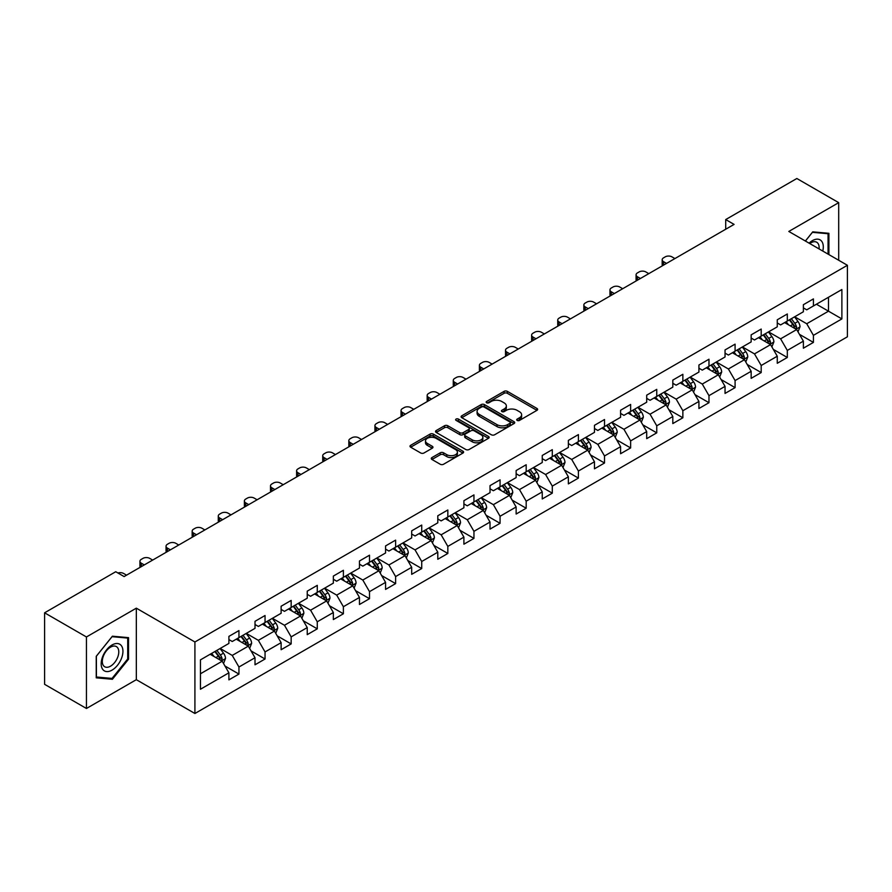 <?xml version="1.0" encoding="UTF-8"?>
<svg xmlns="http://www.w3.org/2000/svg" width="892" height="892" viewBox="0 0 892 892"><rect width="100%" height="100%" fill="white"/><g stroke="black" fill="none" stroke-linecap="round" stroke-linejoin="round"><path stroke-width="1.34" d="M517.193 420.422A1.628 0.937 0 0 0 519.49 420.422L536.951 410.342A2.319 1.338 0 0 0 537.631 409.395A2.319 1.338 0 0 0 536.951 408.447L507.37 391.365A2.319 1.338 0 0 0 504.08 391.365L486.631 401.445A1.628 0.937 0 0 0 486.151 402.114A1.628 0.937 0 0 0 486.631 402.771A1.628 0.937 0 0 0 488.928 402.771L491.191 401.467A7.437 4.293 0 0 1 501.705 401.467L504.17 402.894A7.437 4.293 0 0 1 506.344 405.927A7.437 4.293 0 0 1 504.17 408.96L501.906 410.264A1.628 0.937 0 0 0 501.427 410.933A1.628 0.937 0 0 0 501.906 411.591A1.628 0.937 0 0 0 504.203 411.591L506.466 410.287A7.437 4.293 0 0 1 516.981 410.287L519.445 411.714A7.437 4.293 0 0 1 521.619 414.747A7.437 4.293 0 0 1 519.445 417.791L517.193 419.095A1.628 0.937 0 0 0 516.713 419.753A1.628 0.937 0 0 0 517.193 420.422L517.193 419.095M431.951 457.574A2.319 1.338 0 0 0 431.271 458.533A2.319 1.338 0 0 0 431.951 459.48L440.258 464.264A2.319 1.338 0 0 0 443.536 464.264L462.926 453.069A2.319 1.338 0 0 0 463.606 452.121A2.319 1.338 0 0 0 462.926 451.174L433.356 434.103A2.319 1.338 0 0 0 430.067 434.103L410.677 445.298A2.319 1.338 0 0 0 409.997 446.245A2.319 1.338 0 0 0 410.677 447.193L420.701 452.98A2.319 1.338 0 0 0 423.99 452.98L432.285 448.185A2.319 1.338 0 0 0 432.966 447.238A2.319 1.338 0 0 0 432.285 446.29L427.313 443.424A6.211 3.59 0 0 1 425.495 440.882A6.211 3.59 0 0 1 429.331 437.571A6.211 3.59 0 0 1 436.099 438.351L455.578 449.59A6.211 3.59 0 0 1 457.395 452.121A6.211 3.59 0 0 1 453.56 455.444A6.211 3.59 0 0 1 446.78 454.664L443.536 452.79A2.319 1.338 0 0 0 440.258 452.79L431.951 457.574L431.951 459.48M136.331 608.166L86.446 636.966L44.6 612.804L44.6 684.32L86.446 708.482L136.331 679.682L194.913 713.5L194.913 641.984L136.331 608.166L136.331 679.682M838.692 260.252L838.692 202.651L788.818 231.452L847.4 265.281L194.913 641.984M838.692 202.651L796.846 178.5L725.709 219.566L725.709 229.233M44.6 612.804L115.737 571.727L124.111 576.567L734.083 224.405L725.709 219.566M491.347 434.761A2.319 1.338 0 0 0 494.636 434.761L514.026 423.566A2.319 1.338 0 0 0 514.706 422.618A2.319 1.338 0 0 0 514.026 421.671L484.445 404.6A2.319 1.338 0 0 0 481.167 404.6L461.777 415.795A2.319 1.338 0 0 0 461.097 416.742A2.319 1.338 0 0 0 461.777 417.69L491.347 434.761M456.76 420.768A1.628 0.937 0 0 1 458.41 421.002L458.41 419.062L488.47 436.422A2.319 1.338 0 0 1 489.15 437.37A2.319 1.338 0 0 1 488.47 438.318L469.092 449.512A2.319 1.338 0 0 1 465.802 449.512L436.221 432.442L444.528 427.692L444.528 425.752L436.221 430.546A2.319 1.338 0 0 0 435.541 431.494A2.319 1.338 0 0 0 436.221 432.442L436.221 430.546M444.528 427.692A2.319 1.338 0 0 1 447.806 427.692L447.806 425.752A2.319 1.338 0 0 0 444.528 425.752M447.806 425.752L459.804 432.676A2.319 1.338 0 0 0 463.093 432.676L468.59 429.498A2.319 1.338 0 0 0 469.27 428.55A2.319 1.338 0 0 0 468.59 427.603L456.113 420.388A1.628 0.937 0 0 1 455.634 419.731A1.628 0.937 0 0 1 456.637 418.861A1.628 0.937 0 0 1 458.41 419.062M194.913 713.5L847.4 336.797L847.4 265.281M224.962 666.001L238.945 674.073L238.945 667.015L255.012 657.738L255.012 664.796L265.047 658.998L265.047 651.941L281.125 642.664L281.125 649.722L291.16 643.924L291.16 636.866L307.238 627.589L307.238 634.647L317.273 628.849L317.273 621.791L333.352 612.514L333.352 619.572L343.387 613.774L343.387 606.716L359.465 597.439L359.465 604.497L369.5 598.699L369.5 591.641L385.567 582.364L385.567 589.411L395.613 583.613L395.613 576.567L411.68 567.29L411.68 574.337L421.726 568.538L421.726 561.492L437.794 552.204L437.794 559.262L447.84 553.464L447.84 546.406L463.907 537.129L463.907 544.187L473.953 538.389L473.953 531.331L490.02 522.054L490.02 529.112L500.066 523.314L500.066 516.256L516.134 506.979L516.134 514.037L526.18 508.239L526.18 501.181L542.247 491.905L542.247 498.962L552.293 493.165L552.293 486.107L568.36 476.83L568.36 483.888L578.406 478.09L578.406 471.032L594.473 461.755L594.473 468.813L604.52 463.004L604.52 455.957L620.587 446.68L620.587 453.727L630.633 447.929L630.633 440.882L646.7 431.605L646.7 438.652L656.746 432.854L656.746 425.807L672.813 416.519L672.813 423.577L682.859 417.779L682.859 410.721L698.927 401.445L698.927 408.503L708.973 402.705L708.973 395.647L725.04 386.37L725.04 393.428L735.086 387.63L735.086 380.572L751.153 371.295L751.153 378.353L761.199 372.555L761.199 365.497L777.267 356.22L777.267 363.278L787.313 357.48L787.313 350.422L803.38 341.145L803.38 348.203L813.415 342.405L813.415 335.347L841.881 318.912L841.881 289.532L828.49 297.27L828.49 311.185L841.881 318.912M238.945 674.073L228.898 679.871L228.898 672.813L200.444 689.248L200.444 659.868L228.898 643.433L228.898 636.386L238.945 630.588L238.945 637.635L255.012 628.358L255.012 621.311L265.047 615.513L265.047 622.56L281.125 613.283L281.125 606.237L291.16 600.428L291.16 607.485L307.238 598.209L307.238 591.151L317.273 585.353L317.273 592.411L333.352 583.134L333.352 576.076L343.387 570.278L343.387 577.336L359.465 568.059L359.465 561.001L369.5 555.203L369.5 562.261L385.567 552.984L385.567 545.926L395.613 540.128L395.613 547.186L411.68 537.909L411.68 530.851L421.726 525.053L421.726 532.111L437.794 522.835L437.794 515.777L447.84 509.979L447.84 517.037L463.907 507.749L463.907 500.702L473.953 494.904L473.953 501.951L490.02 492.674L490.02 485.627L500.066 479.829L500.066 486.876L516.134 477.599L516.134 470.541L526.18 464.743L526.18 471.801L542.247 462.524L542.247 455.466L552.293 449.668L552.293 456.726L568.36 447.45L568.36 440.392L578.406 434.594L578.406 441.651L594.473 432.375L594.473 425.317L604.52 419.519L604.52 426.577L620.587 417.3L620.587 410.242L630.633 404.444L630.633 411.502L646.7 402.225L646.7 395.167L656.746 389.369L656.746 396.427L672.813 387.15L672.813 380.092L682.859 374.294L682.859 381.341L698.927 372.064L698.927 365.018L708.973 359.22L708.973 366.266L725.04 356.99L725.04 349.943L735.086 344.145L735.086 351.192L751.153 341.915L751.153 334.857L761.199 329.059L761.199 336.117L777.267 326.84L777.267 319.782L787.313 313.984L787.313 321.042L803.38 311.765L803.38 304.707L813.415 298.909L813.415 305.967L841.881 289.532M236.257 639.185L248.31 646.143L232.243 655.419L220.19 648.462M228.898 639.575L232.243 641.504L238.945 637.635M232.243 655.419L238.945 667.015M248.31 646.143L255.012 657.738M262.371 624.11L274.424 631.068L258.357 640.344L246.304 633.387M255.012 624.5L258.357 626.429L265.047 622.56M258.357 640.344L265.047 651.941M274.424 631.068L281.125 642.664M288.484 609.035L300.537 615.993L284.47 625.27L272.417 618.312M281.125 609.426L284.47 611.354L291.16 607.485M284.47 625.27L291.16 636.866M300.537 615.993L307.238 627.589M314.597 593.961L326.65 600.918L310.583 610.195L298.53 603.237M307.238 594.34L310.583 596.28L317.273 592.411M310.583 610.195L317.273 621.791M326.65 600.918L333.352 612.514M340.711 578.886L352.764 585.843L336.697 595.12L324.643 588.163M333.352 579.265L336.697 581.205L343.387 577.336M336.697 595.12L343.387 606.716M352.764 585.843L359.465 597.439M366.824 563.811L378.877 570.769L362.81 580.045L350.757 573.088M359.465 564.19L362.81 566.13L369.5 562.261M362.81 580.045L369.5 591.641M378.877 570.769L385.567 582.364M392.937 548.725L404.99 555.694L388.923 564.971L376.87 558.013M385.567 549.115L388.923 551.044L395.613 547.186M388.923 564.971L395.613 576.567M404.99 555.694L411.68 567.29M419.05 533.65L431.104 540.608L415.036 549.885L402.983 542.927M411.68 534.04L415.036 535.969L421.726 532.111M415.036 549.885L421.726 561.492M431.104 540.608L437.794 552.204M445.164 518.575L457.217 525.533L441.15 534.81L429.097 527.852M437.794 518.966L441.15 520.895L447.84 517.037M441.15 534.81L447.84 546.406M457.217 525.533L463.907 537.129M471.277 503.501L483.33 510.458L467.263 519.735L455.21 512.777M463.907 503.891L467.263 505.82L473.953 501.951M467.263 519.735L473.953 531.331M483.33 510.458L490.02 522.054M497.39 488.426L509.443 495.383L493.376 504.66L481.323 497.703M490.02 488.816L493.376 490.745L500.066 486.876M493.376 504.66L500.066 516.256M509.443 495.383L516.134 506.979M523.504 473.351L535.557 480.309L519.478 489.585L507.437 482.628M516.134 473.741L519.478 475.67L526.18 471.801M519.478 489.585L526.18 501.181M535.557 480.309L542.247 491.905M549.617 458.276L561.67 465.234L545.592 474.511L533.55 467.553M542.247 458.655L545.592 460.595L552.293 456.726M545.592 474.511L552.293 486.107M561.67 465.234L568.36 476.83M575.73 443.201L587.783 450.159L571.705 459.436L559.652 452.478M568.36 443.58L571.705 445.521L578.406 441.651M571.705 459.436L578.406 471.032M587.783 450.159L594.473 461.755M601.844 428.127L613.897 435.084L597.818 444.361L585.765 437.403M594.473 428.506L597.818 430.446L604.52 426.577M597.818 444.361L604.52 455.957M613.897 435.084L620.587 446.68M627.957 413.041L639.999 419.998L623.932 429.286L611.879 422.317M620.587 413.431L623.932 415.36L630.633 411.502M623.932 429.286L630.633 440.882M639.999 419.998L646.7 431.605M654.07 397.966L666.112 404.923L650.045 414.2L637.992 407.243M646.7 398.356L650.045 400.285L656.746 396.427M650.045 414.2L656.746 425.807M666.112 404.923L672.813 416.519M680.172 382.891L692.225 389.849L676.158 399.125L664.105 392.168M672.813 383.281L676.158 385.21L682.859 381.341M676.158 399.125L682.859 410.721M692.225 389.849L698.927 401.445M706.286 367.816L718.339 374.774L702.272 384.051L690.218 377.093M698.927 368.206L702.272 370.135L708.973 366.266M702.272 384.051L708.973 395.647M718.339 374.774L725.04 386.37M732.399 352.741L744.452 359.699L728.385 368.976L716.332 362.018M725.04 353.132L728.385 355.061L735.086 351.192M728.385 368.976L735.086 380.572M744.452 359.699L751.153 371.295M758.512 337.667L770.565 344.624L754.498 353.901L742.445 346.943M751.153 338.057L754.498 339.986L761.199 336.117M754.498 353.901L761.199 365.497M770.565 344.624L777.267 356.22M784.625 322.592L796.679 329.549L780.611 338.826L768.558 331.869M777.267 322.971L780.611 324.911L787.313 321.042M780.611 338.826L787.313 350.422M796.679 329.549L803.38 341.145M816.436 304.228L828.49 311.185L806.725 323.751L794.672 316.794M803.38 307.896L806.725 309.836L813.415 305.967M806.725 323.751L813.415 335.347M86.446 636.966L86.446 708.482M200.444 673.783L222.197 661.217L210.144 654.26M222.197 661.217L228.898 672.813M799.444 334.333L813.415 342.405M773.331 349.408L787.313 357.48M747.217 364.482L761.199 372.555M721.104 379.557L735.086 387.63M694.991 394.632L708.973 402.705M668.877 409.707L682.859 417.779M642.764 424.793L656.746 432.854M616.651 439.868L630.633 447.929M590.537 454.942L604.52 463.004M564.424 470.017L578.406 478.09M538.311 485.092L552.293 493.165M512.198 500.167L526.18 508.239M486.095 515.241L500.066 523.314M459.982 530.316L473.953 538.389M433.869 545.391L447.84 553.464M407.755 560.477L421.726 568.538M381.642 575.552L395.613 583.613M355.529 590.627L369.5 598.699M329.416 605.701L343.387 613.774M303.302 620.776L317.273 628.849M277.189 635.851L291.16 643.924M251.076 650.926L265.047 658.998M828.902 254.599L828.902 233.303L812.746 231.853L805.387 241.018M96.236 677.831L112.392 679.28L128.548 659.188L128.548 637.646L112.392 636.208L96.236 656.3L96.236 677.831M127.712 658.697L128.548 659.188M110.686 678.299L112.392 679.28M517.839 420.645L519.445 419.719A7.437 4.293 0 0 0 521.619 416.687L521.619 414.747M506.344 405.927L506.344 407.856A7.437 4.293 0 0 1 504.17 410.9L502.553 411.825M536.917 410.353L507.37 393.305A2.319 1.338 0 0 0 504.08 393.305L487.277 403.006M514.026 421.671L514.026 423.566L484.445 406.529A2.319 1.338 0 0 0 481.167 406.529L461.811 417.712M509.912 423.287A1.628 0.937 0 0 0 510.391 422.618A1.628 0.937 0 0 0 509.912 421.961L483.955 406.975A1.628 0.937 0 0 0 481.658 406.975L479.272 408.346A7.437 4.293 0 0 0 477.097 411.379A7.437 4.293 0 0 0 479.272 414.423L497.022 424.659A7.437 4.293 0 0 0 507.537 424.659L509.912 423.287L509.912 425.216A1.628 0.937 0 0 0 510.391 424.559L510.391 422.618M477.097 411.379L477.097 413.319A7.437 4.293 0 0 0 479.272 416.352L479.272 414.423M509.912 425.216L507.537 426.599A7.437 4.293 0 0 1 497.022 426.599L479.272 416.352M447.806 427.692L459.804 434.616A2.319 1.338 0 0 0 463.093 434.616L468.59 431.438A2.319 1.338 0 0 0 469.27 430.479L469.27 428.55M458.41 421.002L488.448 438.34M472.247 439.868A6.211 3.59 0 0 0 479.026 440.637A6.211 3.59 0 0 0 482.862 437.325A6.211 3.59 0 0 0 481.044 434.794L474.176 430.825A2.319 1.338 0 0 0 470.898 430.825L465.39 434.003A2.319 1.338 0 0 0 464.71 434.95A2.319 1.338 0 0 0 465.39 435.898L472.247 439.868L472.247 441.796A6.211 3.59 0 0 0 479.026 442.577A6.211 3.59 0 0 0 482.862 439.254L482.862 437.325M464.71 434.95L464.71 436.89A2.319 1.338 0 0 0 465.39 437.838L465.39 435.898M472.247 441.796L465.39 437.838M457.395 452.121L457.395 454.061A6.211 3.59 0 0 1 453.56 457.373A6.211 3.59 0 0 1 446.78 456.592L443.536 454.719A2.319 1.338 0 0 0 440.258 454.719L431.984 459.492M425.495 440.882L425.495 442.811A6.211 3.59 0 0 0 427.313 445.353L427.313 443.424M432.252 448.208L427.313 445.353M462.892 453.091L433.356 436.032A2.319 1.338 0 0 0 430.067 436.032L410.71 447.204M798.006 331.835L799.99 326.818A6.277 3.624 -120 0 0 797.994 321.477L794.538 316.872M666.536 263.396L663.57 261.69A4.739 2.732 0 0 1 662.187 259.75A4.739 2.732 0 0 1 663.57 257.821L665.242 256.851A4.739 2.732 0 0 1 671.944 256.851L674.909 258.569M788.517 324.833L786.164 321.7M662.578 265.682A4.739 2.732 180 0 1 662.187 264.589L662.187 259.75M795.709 328.992L796.612 327.085A6.277 3.624 -120 0 0 794.817 323.317L791.36 318.7M789.788 319.615L793.624 324.733A3.2 1.84 60 0 1 794.203 325.703L796.612 327.085M789.353 319.86L792.798 324.476A6.277 3.624 60 0 1 794.605 328.245M827.029 233.135L828.066 233.726L828.066 254.12M805.42 241.041L812.411 232.333L828.066 233.726M822.77 251.065A15.387 8.887 120 0 0 820.105 239.87A15.387 8.887 120 0 0 809.089 243.159M819.046 248.913A11.652 6.723 120 0 0 816.715 242.234A11.652 6.723 120 0 0 809.758 243.549M112.058 670.115A15.387 8.887 120 0 0 122.94 651.272A15.387 8.887 120 0 0 112.058 644.983A15.387 8.887 120 0 0 101.175 663.826A15.387 8.887 120 0 0 112.058 670.115M110.53 666.179A11.652 6.723 120 0 0 118.145 655.91A11.652 6.723 120 0 0 116.361 646.577A11.652 6.723 120 0 0 110.53 647.157A11.652 6.723 120 0 0 102.926 657.426A11.652 6.723 120 0 0 104.71 666.759A11.652 6.723 120 0 0 110.53 666.179M96.403 656.155L112.058 636.676L127.712 638.081L127.712 658.943L112.058 678.411L96.403 677.017L96.369 656.133M126.675 637.479L127.712 638.081M771.892 346.91L773.877 341.892A6.277 3.624 -120 0 0 771.881 336.552L768.425 331.947M640.423 278.471L637.457 276.765A4.739 2.732 0 0 1 636.074 274.825A4.739 2.732 0 0 1 637.457 272.896L639.129 271.926A4.739 2.732 0 0 1 645.83 271.926L648.796 273.643M762.404 339.908L760.051 336.775M636.464 280.757A4.739 2.732 180 0 1 636.074 279.664L636.074 274.825M769.595 344.067L770.498 342.16A6.277 3.624 -120 0 0 768.703 338.391L765.247 333.775M763.675 334.69L767.51 339.807A3.2 1.84 60 0 1 768.09 340.777L770.498 342.16M763.24 334.935L766.696 339.551A6.277 3.624 60 0 1 768.491 343.32M745.779 361.985L747.764 356.978A6.277 3.624 -120 0 0 745.768 351.626L742.311 347.021M614.309 293.546L611.343 291.84A4.739 2.732 0 0 1 609.961 289.9A4.739 2.732 0 0 1 611.343 287.971L613.016 287.001A4.739 2.732 0 0 1 619.717 287.001L622.683 288.718M736.29 354.983L733.938 351.849M610.351 295.832A4.739 2.732 180 0 1 609.961 294.739L609.961 289.9M743.482 359.142L744.385 357.246A6.277 3.624 -120 0 0 742.59 353.466L739.133 348.861M737.561 349.764L741.397 354.882A3.2 1.84 60 0 1 741.977 355.852L744.385 357.246M737.126 350.021L740.583 354.626A6.277 3.624 60 0 1 742.378 358.406M719.666 377.071L721.661 372.053A6.277 3.624 -120 0 0 719.654 366.712L716.198 362.096M588.196 308.621L585.23 306.915A4.739 2.732 0 0 1 583.847 304.986A4.739 2.732 0 0 1 585.23 303.046L586.914 302.087A4.739 2.732 0 0 1 593.604 302.087L596.57 303.793M710.177 370.057L707.835 366.924M584.238 310.907A4.739 2.732 180 0 1 583.847 309.814L583.847 304.986M717.369 374.216L718.272 372.321A6.277 3.624 -120 0 0 716.477 368.541L713.02 363.936M711.448 364.839L715.284 369.957A3.2 1.84 60 0 1 715.863 370.927L718.272 372.321M711.013 365.096L714.47 369.701A6.277 3.624 60 0 1 716.265 373.48M693.552 392.145L695.548 387.128A6.277 3.624 -120 0 0 693.541 381.787L690.085 377.171M562.083 323.696L559.117 321.99A4.739 2.732 0 0 1 557.734 320.061A4.739 2.732 0 0 1 559.117 318.121L560.8 317.162A4.739 2.732 0 0 1 567.49 317.162L570.456 318.868M684.064 385.132L681.722 381.999M558.136 325.981A4.739 2.732 180 0 1 557.734 324.889L557.734 320.061M691.255 389.291L692.159 387.396A6.277 3.624 -120 0 0 690.363 383.616L686.907 379.011M685.335 379.914L689.17 385.032A3.2 1.84 60 0 1 689.75 386.002L692.159 387.396M684.9 380.17L688.356 384.775A6.277 3.624 60 0 1 690.152 388.555M667.439 407.22L669.435 402.203A6.277 3.624 -120 0 0 667.428 396.862L663.971 392.246M535.969 338.782L533.015 337.065A4.739 2.732 0 0 1 531.621 335.136A4.739 2.732 0 0 1 533.015 333.195L534.687 332.237A4.739 2.732 0 0 1 541.377 332.237L544.343 333.942M657.95 400.218L655.609 397.085M532.022 341.056A4.739 2.732 180 0 1 531.621 339.963L531.621 335.136M665.142 404.366L666.045 402.47A6.277 3.624 -120 0 0 664.25 398.702L660.794 394.086M659.221 394.989L663.057 400.107A3.2 1.84 60 0 1 663.637 401.077L666.045 402.47M658.787 395.245L662.243 399.861A6.277 3.624 60 0 1 664.038 403.63M641.326 422.295L643.322 417.278A6.277 3.624 -120 0 0 641.315 411.937L637.858 407.321M509.856 353.856L506.901 352.139A4.739 2.732 0 0 1 505.508 350.21A4.739 2.732 0 0 1 506.901 348.281L508.574 347.311A4.739 2.732 0 0 1 515.264 347.311L518.23 349.017M631.837 415.293L629.496 412.16M505.909 356.131A4.739 2.732 180 0 1 505.508 355.038L505.508 350.21M639.029 419.441L639.932 417.545A6.277 3.624 -120 0 0 638.137 413.776L634.68 409.16M633.108 410.064L636.944 415.181A3.2 1.84 60 0 1 637.524 416.151L639.932 417.545M632.673 410.32L636.13 414.936A6.277 3.624 60 0 1 637.925 418.705M615.212 437.37L617.208 432.352A6.277 3.624 -120 0 0 615.201 427.012L611.745 422.395M483.743 368.931L480.788 367.214A4.739 2.732 0 0 1 479.394 365.285A4.739 2.732 0 0 1 480.788 363.356L482.46 362.386A4.739 2.732 0 0 1 489.15 362.386L492.116 364.092M605.724 430.368L603.382 427.235M479.796 371.206A4.739 2.732 180 0 1 479.394 370.113L479.394 365.285M612.916 434.515L613.819 432.62A6.277 3.624 -120 0 0 612.024 428.851L608.567 424.235M606.995 425.138L610.83 430.256A3.2 1.84 60 0 1 611.41 431.226L613.819 432.62M606.56 425.395L610.017 430.011A6.277 3.624 60 0 1 611.812 433.78M589.099 452.445L591.095 447.427A6.277 3.624 -120 0 0 589.088 442.086L585.631 437.481M457.629 384.006L454.675 382.289A4.739 2.732 0 0 1 453.281 380.36A4.739 2.732 0 0 1 454.675 378.431L456.347 377.461A4.739 2.732 0 0 1 463.037 377.461L466.003 379.167M579.61 445.442L577.269 442.309M453.682 386.292A4.739 2.732 180 0 1 453.281 385.199L453.281 380.36M586.813 449.59L587.705 447.695A6.277 3.624 -120 0 0 585.91 443.926L582.454 439.31M580.882 440.224L584.717 445.331A3.2 1.84 60 0 1 585.297 446.312L587.705 447.695M580.447 440.47L583.903 445.086A6.277 3.624 60 0 1 585.698 448.854M562.986 467.519L564.982 462.502A6.277 3.624 -120 0 0 562.975 457.161L559.518 452.556M431.516 399.081L428.561 397.375A4.739 2.732 0 0 1 427.168 395.435A4.739 2.732 0 0 1 428.561 393.506L430.234 392.536A4.739 2.732 0 0 1 436.924 392.536L439.89 394.253M553.497 460.517L551.156 457.384M427.569 401.367A4.739 2.732 180 0 1 427.168 400.274L427.168 395.435M560.7 464.676L561.592 462.77A6.277 3.624 -120 0 0 559.797 459.001L556.34 454.385M554.768 455.299L558.604 460.417A3.2 1.84 60 0 1 559.184 461.387L561.592 462.77M554.333 455.544L557.79 460.16A6.277 3.624 60 0 1 559.585 463.929M536.872 482.594L538.868 477.577A6.277 3.624 -120 0 0 536.861 472.236L533.405 467.631M405.403 414.156L402.448 412.45A4.739 2.732 0 0 1 401.054 410.51A4.739 2.732 0 0 1 402.448 408.581L404.121 407.611A4.739 2.732 0 0 1 410.811 407.611L413.776 409.328M527.384 475.592L525.042 472.459M401.456 416.441A4.739 2.732 180 0 1 401.054 415.349L401.054 410.51M534.587 479.751L535.479 477.844A6.277 3.624 -120 0 0 533.684 474.076L530.227 469.46M528.655 470.374L532.491 475.492A3.2 1.84 60 0 1 533.07 476.462L535.479 477.844M528.22 470.619L531.677 475.235A6.277 3.624 60 0 1 533.472 479.004M510.759 497.669L512.755 492.663A6.277 3.624 -120 0 0 510.748 487.322L507.303 482.706M379.29 429.23L376.335 427.524A4.739 2.732 0 0 1 374.941 425.584A4.739 2.732 0 0 1 376.335 423.655L378.007 422.685A4.739 2.732 0 0 1 384.697 422.685L387.663 424.402M501.271 490.667L498.929 487.534M375.342 431.516A4.739 2.732 180 0 1 374.941 430.423L374.941 425.584M508.473 494.826L509.365 492.93A6.277 3.624 -120 0 0 507.57 489.15L504.114 484.546M502.542 485.449L506.377 490.567A3.2 1.84 60 0 1 506.957 491.537L509.365 492.93M502.107 485.705L505.563 490.31A6.277 3.624 60 0 1 507.358 494.09M484.646 512.755L486.642 507.738A6.277 3.624 -120 0 0 484.635 502.397L481.189 497.781M353.187 444.305L350.222 442.599A4.739 2.732 0 0 1 348.828 440.67A4.739 2.732 0 0 1 350.222 438.73L351.894 437.771A4.739 2.732 0 0 1 358.584 437.771L361.55 439.477M475.157 505.742L472.816 502.609M349.229 446.591A4.739 2.732 180 0 1 348.828 445.498L348.828 440.67M482.36 509.901L483.252 508.005A6.277 3.624 -120 0 0 481.457 504.225L478 499.62M476.428 500.523L480.264 505.641A3.2 1.84 60 0 1 480.844 506.611L483.252 508.005M475.993 500.78L479.45 505.385A6.277 3.624 60 0 1 481.245 509.165M458.533 527.83L460.528 522.812A6.277 3.624 -120 0 0 458.521 517.471L455.076 512.855M327.074 459.38L324.108 457.674A4.739 2.732 0 0 1 322.726 455.745A4.739 2.732 0 0 1 324.108 453.805L325.781 452.846A4.739 2.732 0 0 1 332.482 452.846L335.437 454.552M449.044 520.817L446.702 517.683M323.116 461.666A4.739 2.732 180 0 1 322.726 460.573L322.726 455.745M456.247 524.975L457.139 523.08A6.277 3.624 -120 0 0 455.344 519.3L451.887 514.695M450.315 515.598L454.151 520.716A3.2 1.84 60 0 1 454.73 521.686L457.139 523.08M449.88 515.855L453.337 520.46A6.277 3.624 60 0 1 455.132 524.24M432.419 542.905L434.415 537.887A6.277 3.624 -120 0 0 432.419 532.546L428.963 527.93M300.961 474.466L297.995 472.749A4.739 2.732 0 0 1 296.612 470.82A4.739 2.732 0 0 1 297.995 468.88L299.667 467.921A4.739 2.732 0 0 1 306.369 467.921L309.323 469.627M422.942 535.902L420.589 532.769M297.003 476.741A4.739 2.732 180 0 1 296.612 475.648L296.612 470.82M430.134 540.05L431.026 538.155A6.277 3.624 -120 0 0 429.23 534.386L425.774 529.77M424.202 530.673L428.037 535.791A3.2 1.84 60 0 1 428.617 536.761L431.026 538.155M423.767 530.93L427.223 535.546A6.277 3.624 60 0 1 429.019 539.314M406.317 557.979L408.302 552.962A6.277 3.624 -120 0 0 406.306 547.621L402.85 543.005M274.848 489.541L271.882 487.824A4.739 2.732 0 0 1 270.499 485.895A4.739 2.732 0 0 1 271.882 483.966L273.554 482.996A4.739 2.732 0 0 1 280.255 482.996L283.21 484.702M396.828 550.977L394.476 547.844M270.889 491.815A4.739 2.732 180 0 1 270.499 490.723L270.499 485.895M404.02 555.125L404.912 553.23A6.277 3.624 -120 0 0 403.117 549.461L399.661 544.845M398.1 545.748L401.924 550.866A3.2 1.84 60 0 1 402.504 551.836L404.912 553.23M397.654 546.004L401.11 550.62A6.277 3.624 60 0 1 402.905 554.389M380.204 573.054L382.189 568.037A6.277 3.624 -120 0 0 380.193 562.696L376.736 558.08M248.734 504.616L245.768 502.898A4.739 2.732 0 0 1 244.386 500.969A4.739 2.732 0 0 1 245.768 499.041L247.441 498.07A4.739 2.732 0 0 1 254.142 498.07L257.097 499.776M370.715 566.052L368.363 562.919M244.776 506.89A4.739 2.732 180 0 1 244.386 505.797L244.386 500.969M377.907 570.2L378.799 568.304A6.277 3.624 -120 0 0 377.004 564.536L373.558 559.92M371.986 560.834L375.811 565.941A3.2 1.84 60 0 1 376.391 566.911L378.799 568.304M371.54 561.079L374.997 565.695A6.277 3.624 60 0 1 376.792 569.464M354.091 588.129L356.075 583.112A6.277 3.624 -120 0 0 354.079 577.771L350.623 573.166M222.621 519.69L219.655 517.973A4.739 2.732 0 0 1 218.272 516.044A4.739 2.732 0 0 1 219.655 514.115L221.327 513.145A4.739 2.732 0 0 1 228.029 513.145L230.983 514.862M344.602 581.127L342.249 577.994M218.663 521.976A4.739 2.732 180 0 1 218.272 520.883L218.272 516.044M351.794 585.275L352.686 583.379A6.277 3.624 -120 0 0 350.89 579.61L347.445 574.994M345.873 575.909L349.697 581.015A3.2 1.84 60 0 1 350.277 581.997L352.686 583.379M345.427 576.154L348.883 580.77A6.277 3.624 60 0 1 350.679 584.539M327.977 603.204L329.962 598.186A6.277 3.624 -120 0 0 327.966 592.846L324.51 588.241M196.508 534.765L193.542 533.059A4.739 2.732 0 0 1 192.159 531.119A4.739 2.732 0 0 1 193.542 529.19L195.214 528.22A4.739 2.732 0 0 1 201.915 528.22L204.87 529.937M318.489 596.202L316.136 593.068M192.549 537.051A4.739 2.732 180 0 1 192.159 535.958L192.159 531.119M325.68 600.361L326.583 598.454A6.277 3.624 -120 0 0 324.777 594.685L321.332 590.069M319.76 590.983L323.584 596.101A3.2 1.84 60 0 1 324.175 597.071L326.583 598.454M319.314 591.229L322.77 595.845A6.277 3.624 60 0 1 324.565 599.614M301.864 618.279L303.849 613.272A6.277 3.624 -120 0 0 301.853 607.92L298.396 603.315M170.394 549.84L167.428 548.134A4.739 2.732 0 0 1 166.046 546.194A4.739 2.732 0 0 1 167.428 544.265L169.101 543.295A4.739 2.732 0 0 1 175.802 543.295L178.757 545.012M292.375 611.276L290.023 608.143M166.436 552.126A4.739 2.732 180 0 1 166.046 551.033L166.046 546.194M299.567 615.435L300.47 613.529A6.277 3.624 -120 0 0 298.675 609.76L295.219 605.144M293.646 606.058L297.471 611.176A3.2 1.84 60 0 1 298.062 612.146L300.47 613.529M293.212 606.304L296.657 610.92A6.277 3.624 60 0 1 298.452 614.699M275.751 633.353L277.735 628.347A6.277 3.624 -120 0 0 275.74 623.006L272.283 618.39M144.281 564.915L141.315 563.209A4.739 2.732 0 0 1 139.933 561.269A4.739 2.732 0 0 1 141.315 559.34L142.988 558.37A4.739 2.732 0 0 1 149.689 558.37L152.655 560.087M266.262 626.351L263.909 623.218M140.323 567.201A4.739 2.732 180 0 1 139.933 566.108L139.933 561.269M273.454 630.51L274.357 628.615A6.277 3.624 -120 0 0 272.562 624.835L269.105 620.23M267.533 621.133L271.369 626.251A3.2 1.84 60 0 1 271.949 627.221L274.357 628.615M267.098 621.389L270.544 625.994A6.277 3.624 60 0 1 272.339 629.774M249.637 648.439L251.622 643.422A6.277 3.624 -120 0 0 249.626 638.081L246.17 633.465M117.934 572.998A4.739 2.732 0 0 1 123.575 573.456L126.541 575.162M240.149 641.426L237.796 638.293M247.34 645.585L248.244 643.689A6.277 3.624 -120 0 0 246.448 639.91L242.992 635.305M241.42 636.208L245.255 641.326A3.2 1.84 60 0 1 245.835 642.296L248.244 643.689M240.985 636.464L244.43 641.069A6.277 3.624 60 0 1 246.237 644.849M223.524 663.514L225.509 658.497A6.277 3.624 -120 0 0 223.513 653.156L220.056 648.54M214.035 656.501L211.683 653.379M221.227 660.66L222.13 658.764A6.277 3.624 -120 0 0 220.335 654.984L216.879 650.379M215.306 651.283L219.142 656.401A3.2 1.84 60 0 1 219.722 657.371L222.13 658.764M214.872 651.539L218.328 656.144A6.277 3.624 60 0 1 220.123 659.924M519.445 419.719L519.445 417.791M501.906 411.591L501.906 410.264M504.17 410.9L504.17 408.96M486.631 402.771L486.631 401.445M504.08 393.305L504.08 391.365M507.37 393.305L507.37 391.365M536.951 410.342L536.951 408.447M461.777 417.69L461.777 415.795M481.167 406.529L481.167 404.6M484.445 406.529L484.445 404.6M497.022 426.599L497.022 424.659M507.537 426.599L507.537 424.659M459.804 434.616L459.804 432.676M463.093 434.616L463.093 432.676M468.59 431.438L468.59 429.498M488.47 438.318L488.47 436.422M440.258 454.719L440.258 452.79M443.536 454.719L443.536 452.79M446.78 456.592L446.78 454.664M432.285 448.185L432.285 446.29M410.677 447.193L410.677 445.298M430.067 436.032L430.067 434.103M433.356 436.032L433.356 434.103M462.926 453.069L462.926 451.174M663.57 261.69L663.57 265.102M796.065 329.193L799.957 326.94M794.817 323.317L797.994 321.477M790.345 325.892L792.798 324.476M637.457 276.765L637.457 280.177M769.952 344.267L773.843 342.015M768.703 338.391L771.881 336.552M764.232 340.967L766.696 339.551M611.343 291.84L611.343 295.263M743.839 359.342L747.73 357.09M742.59 353.466L745.768 351.626M738.13 356.042L740.583 354.626M585.23 306.915L585.23 310.338M717.726 374.417L721.617 372.176M716.477 368.541L719.654 366.712M712.017 371.117L714.47 369.701M559.117 321.99L559.117 325.413M691.612 389.492L695.504 387.251M690.363 383.616L693.541 381.787M685.903 386.191L688.356 384.775M533.015 337.065L533.015 340.488M665.499 404.567L669.39 402.325M664.25 398.702L667.428 396.862M659.79 401.277L662.243 399.861M506.901 352.139L506.901 355.562M639.386 419.641L643.277 417.4M638.137 413.776L641.315 411.937M633.677 416.352L636.13 414.936M480.788 367.214L480.788 370.637M613.272 434.727L617.164 432.475M612.024 428.851L615.201 427.012M607.563 431.427L610.017 430.011M454.675 382.289L454.675 385.712M587.159 449.802L591.05 447.55M585.91 443.926L589.088 442.086M581.45 446.502L583.903 445.086M428.561 397.375L428.561 400.787M561.046 464.877L564.937 462.625M559.797 459.001L562.975 457.161M555.337 461.577L557.79 460.16M402.448 412.45L402.448 415.862M534.932 479.952L538.824 477.699M533.684 474.076L536.861 472.236M529.224 476.651L531.677 475.235M376.335 427.524L376.335 430.947M508.819 495.027L512.71 492.774M507.57 489.15L510.748 487.322M503.11 491.726L505.563 490.31M350.222 442.599L350.222 446.022M482.706 510.101L486.597 507.86M481.457 504.225L484.635 502.397M476.997 506.801L479.45 505.385M324.108 457.674L324.108 461.097M456.592 525.176L460.484 522.935M455.344 519.3L458.521 517.471M450.884 521.876L453.337 520.46M297.995 472.749L297.995 476.172M430.479 540.251L434.371 538.01M429.23 534.386L432.419 532.546M424.77 536.962L427.223 535.546M271.882 487.824L271.882 491.247M404.366 555.326L408.257 553.085M403.117 549.461L406.306 547.621M398.657 552.037L401.11 550.62M245.768 502.898L245.768 506.322M378.253 570.412L382.144 568.159M377.004 564.536L380.193 562.696M372.544 567.111L374.997 565.695M219.655 517.973L219.655 521.396M352.139 585.486L356.042 583.234M350.89 579.61L354.079 577.771M346.43 582.186L348.883 580.77M193.542 533.059L193.542 536.471M326.037 600.561L329.928 598.309M324.777 594.685L327.966 592.846M320.317 597.261L322.77 595.845M167.428 548.134L167.428 551.546M299.924 615.636L303.815 613.384M298.675 609.76L301.853 607.92M294.204 612.336L296.657 610.92M141.315 563.209L141.315 566.632M273.811 630.711L277.702 628.459M272.562 624.835L275.74 623.006M268.091 627.411L270.544 625.994M247.697 645.786L251.589 643.545M246.448 639.91L249.626 638.081M241.977 642.485L244.43 641.069M221.584 660.861L225.475 658.619M220.335 654.984L223.513 653.156M215.864 657.56L218.328 656.144"/></g></svg>
